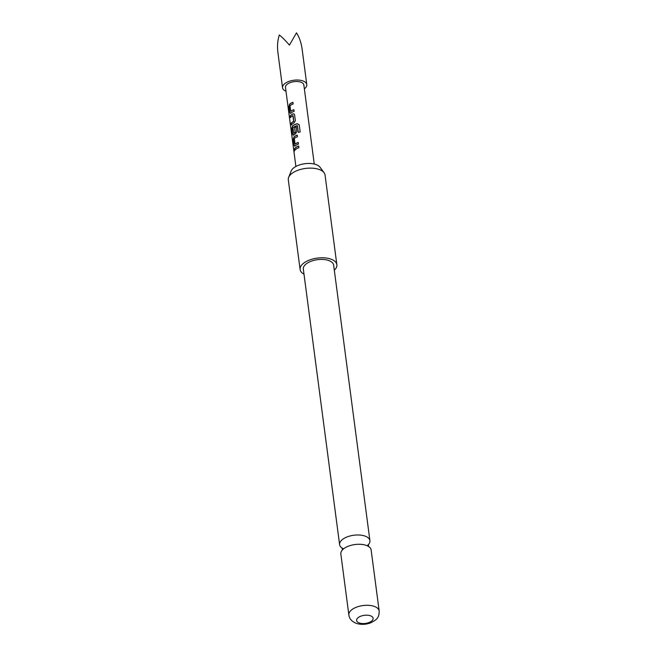<?xml version="1.0" encoding="UTF-8"?>
<svg xmlns="http://www.w3.org/2000/svg" width="657" height="657" viewBox="0 0 657 657"><rect width="100%" height="100%" fill="white"/><g stroke="black" fill="none" stroke-linecap="round" stroke-linejoin="round"><path stroke-width="0.99" d="M294.459 150.083C294.081 149.131 293.966 149.533 294.114 151.266L294.18 151.685M294.287 150.075C293.901 149.131 293.786 149.533 293.925 151.282C294.139 152.227 294.262 151.824 294.287 150.075L294.016 149.476M368.281 544.752A15.283 7.49 172.5 0 0 369.916 540.67A15.283 7.49 172.5 0 0 364.955 536.063A15.283 7.49 172.5 0 0 343.504 538.732A15.283 7.49 172.5 0 0 339.612 544.661A15.283 7.49 172.5 0 0 342.248 548.184M285.992 91.257A12.228 5.995 -7.5 0 1 282.543 87.767A12.228 5.995 -7.5 0 1 282.535 87.677A12.228 5.995 -7.5 0 1 293.966 80.22A12.228 5.995 -7.5 0 1 306.786 84.572A12.228 5.995 -7.5 0 1 306.794 84.663A12.228 5.995 -7.5 0 1 304.363 88.843M282.543 87.767L277.911 52.585C277.139 45.924 277.607 40.052 279.332 34.985C282.083 37.153 285.45 40.529 289.441 45.111L296.488 32.85C299.403 37.342 301.3 42.919 302.179 49.571L306.786 84.572M290.731 111.345L289.983 105.687A9.264 4.542 -7.5 0 1 293.145 103.987L292.923 102.311A9.264 4.542 -7.5 0 0 289.614 104.126L288.973 106.565L289.745 112.454L290.805 113.152A9.264 4.542 -7.5 0 1 294.114 111.329L293.893 109.653A9.264 4.542 -7.5 0 0 290.731 111.345L290.879 111.386A9.075 4.451 -7.5 0 1 293.901 109.752M290.271 113.365L290.805 113.152M294.566 114.803L294.106 113.957L292.866 113.883A9.264 4.542 -7.5 0 0 290.205 115.928L290.427 117.611A9.264 4.542 -7.5 0 1 292.891 115.665L293.638 121.323A9.264 4.542 -7.5 0 0 291.166 123.27L291.388 124.953A9.264 4.542 -7.5 0 1 294.049 122.908L295.346 120.691L294.566 114.803M295.297 132.328L294.55 127.491L295.215 132.492A9.075 4.451 -7.5 0 0 293.778 133.428L292.882 127.729A9.264 4.542 -7.5 0 1 297.284 125.635L298.294 132.369A9.264 4.542 -7.5 0 1 300.175 131.967L299.214 124.756M299.247 124.904L297.284 123.705A9.264 4.542 -7.5 0 0 292.488 125.98L291.848 128.427L292.62 134.307L293.679 135.005A9.264 4.542 -7.5 0 1 295.494 133.831L296.783 131.622L296.151 126.801A9.264 4.542 -7.5 0 0 294.55 127.491M293.63 133.387A9.264 4.542 -7.5 0 1 295.1 132.435L295.182 132.271M293.145 135.227L293.679 135.005M295.042 144.129L294.295 138.471A9.264 4.542 -7.5 0 1 297.465 136.771L297.243 135.096A9.264 4.542 -7.5 0 0 293.934 136.911L293.285 139.35L294.065 145.238L295.116 145.936A9.264 4.542 -7.5 0 1 298.426 144.113L298.204 142.438A9.264 4.542 -7.5 0 0 295.042 144.129L295.19 144.17A9.075 4.451 -7.5 0 1 298.221 142.536M294.582 146.15L295.116 145.936M293.925 151.282L294.081 151.89M294.517 148.712L294.738 150.396A9.264 4.542 -7.5 0 1 298.902 147.702L298.68 146.018A9.264 4.542 -7.5 0 0 294.517 148.712L294.689 148.728A9.075 4.451 -7.5 0 1 298.689 146.117M285.491 87.447A9.264 4.542 -7.5 0 1 285.483 87.381A9.264 4.542 -7.5 0 1 285.475 87.315A9.264 4.542 -7.5 0 1 294.139 81.657A9.264 4.542 -7.5 0 1 303.846 84.958A9.264 4.542 -7.5 0 1 303.854 85.024M288.645 177.415L291.166 171.009A15.07 7.383 -7.5 0 1 301.169 164.439A15.07 7.383 -7.5 0 1 315.886 164.521A15.07 7.383 -7.5 0 1 320.008 167.215L324.098 172.742A18.527 9.083 172.5 0 0 319.031 169.432A18.527 9.083 172.5 0 0 300.939 169.325A18.527 9.083 172.5 0 0 288.645 177.415A18.527 9.083 172.5 0 0 288.308 179.854L300.118 269.526A18.527 9.083 -7.5 0 1 310.482 259.671A18.527 9.083 -7.5 0 1 330.832 259.096A18.527 9.083 -7.5 0 1 336.852 264.689A18.527 9.083 -7.5 0 1 334.306 270.199M304.002 274.191A18.527 9.083 -7.5 0 1 300.118 269.526M348.867 614.977L340.835 553.966A15.283 7.49 -7.5 0 1 343.217 549.162A15.283 7.49 -7.5 0 1 344.728 548.028A15.283 7.49 -7.5 0 1 366.179 545.359A15.283 7.49 -7.5 0 1 367.6 545.951A15.283 7.49 -7.5 0 1 371.139 549.975L379.171 610.985A15.283 7.49 -7.5 0 0 374.211 606.37A15.283 7.49 -7.5 0 0 357.416 606.846A15.283 7.49 -7.5 0 0 348.867 614.977C349.31 618.713 351.799 621.514 356.324 623.378C360.989 624.815 365.719 624.651 370.532 622.893C374.876 620.709 377.241 618.943 377.611 617.58C378.637 616.496 379.155 614.295 379.171 610.985M370.417 615.765A8.336 4.09 172.5 0 0 358.722 617.227A8.336 4.09 172.5 0 0 359.305 622.976A8.336 4.09 172.5 0 0 371.008 621.514A8.336 4.09 172.5 0 0 370.417 615.765M339.612 544.661L303.329 269.099A15.283 7.49 -7.5 0 1 311.878 260.977A15.283 7.49 -7.5 0 1 328.672 260.5A15.283 7.49 -7.5 0 1 333.641 265.108L369.916 540.67M336.852 264.689L325.051 175.025A18.527 9.083 172.5 0 0 324.098 172.742M277.886 52.412L277.829 51.854M294.689 148.728L294.886 150.215M297.251 135.194A9.075 4.451 -7.5 0 0 294.081 136.943L293.934 136.911M294.081 136.943L293.285 139.35M293.457 139.374L294.065 145.238M294.229 145.254L295.272 145.969M299.272 124.994L297.284 123.705M297.342 123.787A9.075 4.451 -7.5 0 0 292.644 126.021L292.488 125.98M292.644 126.021L291.848 128.427M292.02 128.444L292.62 134.307M292.792 134.324L293.835 135.038M294.673 127.557A9.075 4.451 -7.5 0 1 296.159 126.9M298.344 132.353L297.416 125.717M294.172 114.014L292.866 113.883M292.981 113.94A9.075 4.451 -7.5 0 0 290.369 115.944L290.205 115.928M290.369 115.944L290.566 117.431M293.121 115.788L293.72 121.159M293.753 121.381A9.075 4.451 -7.5 0 0 291.338 123.286L291.166 123.27M291.338 123.286L291.536 124.773M292.94 102.41A9.075 4.451 -7.5 0 0 289.77 104.159L289.614 104.126M289.77 104.159L288.973 106.565M289.137 106.582L289.745 112.454M289.918 112.47L290.952 113.185M367.534 545.474L368.339 544.596L368.602 546.591M343.151 548.677L342.149 548.037L342.412 550.04M314.26 164.045L303.846 84.958M295.888 166.467L285.483 87.381"/></g></svg>
